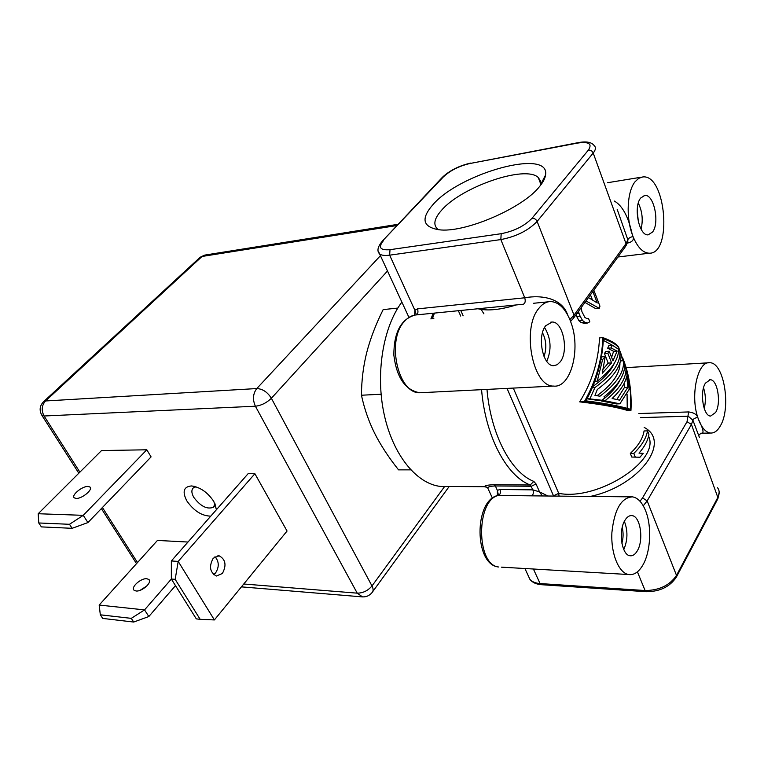 <?xml version="1.0" encoding="UTF-8"?>
<svg xmlns="http://www.w3.org/2000/svg" width="764" height="764" viewBox="0 0 764 764"><rect width="100%" height="100%" fill="white"/><g stroke="black" fill="none" stroke-linecap="round" stroke-linejoin="round"><path stroke-width="1.15" d="M704.227 408.53C705.936 401.549 705.716 394.644 703.539 387.816M715.639 412.455L710.644 416.065C703.338 416.342 699.452 392.276 705.401 383.184L710.205 379.746C717.568 379.441 721.455 403.182 715.639 412.455M640.413 417.631L688.202 416.199L692.9 420.2C693.435 418.777 695.068 417.87 697.809 417.488L698.525 419.503C701.772 427.897 705.764 432.405 710.501 433.035C714.235 433.255 717.511 430.877 720.337 425.901C731.463 407.919 723.995 362.098 709.66 362.747C697.704 360.866 690.112 395.399 697.809 417.488C696.73 414.374 693.674 412.531 688.631 411.939L638.847 413.544M687.037 421.69L642.553 497.918L647.165 500.897L676.503 575.387L717.835 497.421L691.43 424.459L687.037 421.69L688.631 411.939M643.24 505.797L647.165 500.897L691.43 424.459L692.9 420.2L699.432 437.447M698.525 419.503C703.529 429.463 704.351 434.038 700.989 433.226L700.693 433.255M483.908 313.832L481.186 309.43M627.406 243.095L627.645 243.057C632.363 241.93 634.158 239.762 633.022 236.553C637.596 247.45 643.021 252.999 649.304 253.199C672.654 254.145 665.931 173.781 642.753 176.952L638.666 178.356L634.989 181.832C627.206 191.449 625.831 216.718 632.191 234.262C628.342 216.575 622.345 205.487 614.199 200.999M632.191 234.262L633.022 236.553C630.243 237.136 628.514 238.215 627.846 239.781L627.798 241.625M652.551 232.036L648.178 234.834C639.153 236.267 633.089 207.006 640.662 198.048L644.787 195.441C653.908 193.97 659.943 222.849 652.551 232.036M617.178 209.317L627.846 239.781L625.993 243.64L593.208 153.029C592.205 150.909 590.591 149.935 588.366 150.116C592.53 143.785 588.92 141.435 577.536 143.088L469.898 163.515C459.011 166.075 450.177 170.525 443.397 176.876L441.955 177.745M631.752 457.044L639.974 457.235L631.752 457.044L630.319 453.415C638.379 445.746 642.954 438.249 644.062 430.944L647.538 430.867C646.258 438.192 641.684 445.698 633.834 453.377L630.319 453.415M584.947 302.41L595.777 308.675L599.291 308.35L599.941 306.183L593.829 290.167M581.089 322.503L584.183 323.296L587.697 323L584.651 322.198L581.089 322.503L578.94 320.756L575.884 314.902M590.457 294.818L592.348 299.727M584.317 401.683C595.691 381.809 601.898 360.465 602.939 337.64L599.52 337.898C598.479 361.009 591.861 382.334 579.675 401.864C600.724 404.299 616.701 407.174 627.597 410.469L630.969 410.354C620.225 407.097 604.677 404.204 584.317 401.683L579.675 401.864M559.009 495.817L558.713 493.334L553.661 495.74M643.804 506.828L642.849 505.109M644.902 509.12C641.626 501.843 637.501 497.756 632.535 496.867C621.275 497.517 614.399 509.378 611.907 532.451C610.722 553.251 618.601 572.819 628.495 574.518C633.986 575.34 638.828 572.093 643.021 564.777C650.651 551.522 651.893 526.558 645.752 511.135L644.902 509.12M632.496 496.867L531.668 495.846C533.32 494.719 533.74 492.723 532.928 489.867L499.99 489.504L497.364 490.345L498.405 495.082M499.99 489.504C500.812 492.302 500.382 494.26 498.711 495.368C475.934 499.475 475.896 565.15 498.711 567.003C474.005 565.179 473.814 499.914 498.071 495.435L531.668 495.846M547.158 495.645L539.527 491.882L532.928 489.867L530.216 484.997L533.807 481.416L536.041 483.965L539.527 491.882L542.02 495.54M401.874 302.095C382.926 327.231 375.305 374.102 384.225 414.671C393.088 455.296 416.8 484.004 440.694 486.458L448.01 486.525M481.568 389.669C485.379 436.378 506.561 476.02 530.216 484.997L494.222 484.701C487.375 484.939 484.252 485.665 484.834 486.869L486.754 487.06M488.358 489.361L487.69 487.938C488.005 486.802 490.564 486.143 495.359 485.952L497.364 490.345L497.364 495.645M637.329 550.806C635.18 554.483 632.726 556.135 629.956 555.743C621.648 555.094 618.152 530.827 624.923 520.332C627.024 516.875 629.393 515.299 632.029 515.624C640.404 516.187 643.956 540.091 637.329 550.806M623.777 549.517C627.769 540.253 627.97 530.856 624.379 521.344M622.23 527.446C623.481 532.766 623.367 538.028 621.896 543.261M397.824 308.064L383.156 309.611C375.707 324.633 370.244 338.901 366.768 352.414C363.339 365.899 361.563 380.176 361.439 395.227L381.083 394.243M410.745 469.86L398.56 469.879C388.542 457.264 380.577 445.068 374.656 433.293C368.792 421.537 364.38 408.845 361.439 395.227M433.837 318.655L432.634 317.528M387.501 270.991L271.373 398.254C266.655 402.848 261.326 405.503 255.396 406.219C252.464 399.582 252.922 393.689 256.79 388.551L380.434 255.682M362.547 596.913L357.227 593.16C363.015 593.112 367.933 590.706 371.992 585.95L444.638 486.487M398.187 224.272L205.067 255.052L202.068 256.456L45.534 400.966C41.667 405.369 41.189 410.383 44.092 415.998L41.552 414.804M254.889 473.718L248.09 473.709L171.356 560.948L178.203 561.416L254.889 473.718L287.054 531.037L214.388 619.938L200.149 619.308L175.176 579.341L178.203 561.416L214.388 619.938M187.992 542.039L157.441 540.434L99.177 605.059L144.539 609.901L171.356 579.045M146.803 449.795L151.081 456.891L87.936 522.566L83.257 515.337L146.803 449.795L101.536 450.55L38.2 513.733L38.763 522.968L69.486 524.295L83.257 515.337L38.2 513.733M210.768 516.139C201.801 515.948 193.817 510.868 186.817 500.878C182.09 491.624 183.637 486.649 191.477 485.952C200.197 487.146 207.636 492.322 213.805 501.48L216.451 509.674M213.204 558.255C208.83 566.43 209.871 572.351 216.346 576.027L222.381 573.497C226.717 565.264 225.628 559.363 219.096 555.772L213.204 558.255M213.633 574.662L215.543 572.99C219.316 566.993 219.134 561.559 214.999 556.669M175.176 579.341L171.346 579.026L196.319 618.888L200.149 619.308M171.356 560.948L171.346 579.026M146.86 578.74L148.818 579.465C152.628 582.216 141.951 591.871 136.021 590.983L134.13 590.276C130.338 587.478 140.939 577.918 146.86 578.74M99.177 605.059L100.323 614.81L102.739 618.42L133.7 622.049L148.837 616.529L175.481 585.625M148.837 616.529L144.539 609.901L131.274 618.362L133.7 622.049M140.175 590.276L146.927 585.912M100.323 614.81L131.274 618.362M88.003 486.448L89.904 486.983C93.504 489.275 82.063 498.863 76.19 498.424L74.356 497.889C70.775 495.549 82.14 486.066 88.003 486.448M38.763 522.968L41.39 526.893L72.131 528.316L87.936 522.566M72.131 528.316L69.486 524.295M214.97 503.724L213.509 507.229C207.206 509.674 200.645 506.408 193.817 497.412C191.401 493.105 191.258 489.915 193.368 487.852L195.976 486.802M539.346 186.788C543.032 182.386 545.104 178.451 545.553 174.994C550.261 147.891 459.546 173.323 432.901 204.695C420.744 218.647 422.683 226.984 438.717 229.716C463.49 233.488 522.118 208.744 539.346 186.788M538.696 308.56C521.42 328.635 532.823 387.023 553.537 386.078C570.918 388.303 581.194 348.804 570.861 322.265L569.954 319.82C564.968 308.15 558.589 302.067 550.796 301.56C546.327 301.579 542.297 303.919 538.696 308.56M560.346 361.725L557.157 364.762L553.537 365.689C542.812 366.223 536.853 336.361 545.697 325.75L552.124 322.026C562.972 321.367 568.97 350.829 560.346 361.725M567.719 315.054C561.989 297.893 541.256 294.761 524.753 297.788L417.488 308.885C418.452 312.065 417.946 314.08 415.979 314.94L523.321 304.234C525.202 303.337 525.68 301.188 524.753 297.788L500.831 239.581L389.64 255.166L414.862 310.222L417.488 308.885M416.227 314.472L414.862 310.222L414.642 315.121M546.737 361.334C551.77 349.645 551.045 338.356 544.579 327.489M542.507 332.732C546.317 340.41 546.823 348.317 544.016 356.463M438.479 229.687L437.591 229.038C432.911 224.702 434.267 218.408 441.659 210.157C461.427 186.951 525.336 164.747 538.228 177.487L540.559 181.039L540.625 185.213M516.302 304.931C500.363 309.84 487.575 311.11 477.939 308.761M647.538 430.867L648.923 434.477C647.901 440.494 644.596 446.711 639 453.119L643.183 453.348L639.974 457.235M635.256 457.015L633.834 453.377M585.998 300.959L599.291 308.35M581.117 307.691L581.948 311.712L584.842 317.366L586.59 318.454L588.49 318.387L589.798 321.778L587.697 323M576.514 316.487L580.115 316.162L582.531 320.45L578.94 320.756M582.531 320.45L584.651 322.198M580.115 316.162L579.045 313.431L576.81 313.632M578.539 311.244L579.045 313.431M588.471 297.549L597.238 302.964L592.854 291.514M602.939 337.64C612.68 341.26 618.038 344.793 619.021 348.26M623.558 360.083C629.374 375.468 631.847 392.228 630.969 410.354M619.47 350.581C619.69 346.732 614.323 342.797 603.379 338.767C602.357 360.751 596.531 381.437 585.902 400.833C605.298 403.325 620.187 406.142 630.567 409.303C631.475 390.824 628.877 373.749 622.765 358.058M627.063 394.033L627.234 408.358M603.283 340.324L612.279 345.204M601.211 400.938L616.424 403.936L619.881 403.812L604.954 400.785L601.211 400.938C610.474 393.976 616.787 386.928 620.139 379.775M587.038 398.818L597.945 400.403L601.784 400.24L587.153 398.598M592.931 386.431C603.627 378.82 610.761 371.103 614.332 363.272M601.239 357.485L601.803 356.836L605.25 356.607L602.634 359.51L600.838 359.624M603.168 369.127L608.182 363.11L604.448 353.474L605.814 351.478L609.233 351.239L607.867 353.245L604.448 353.474M611.592 357.38L613.607 351.297L617.15 351.058L612.938 360.894L609.233 351.239M617.15 351.058L611.114 347.964L607.686 348.203L613.607 351.297M607.686 348.203L608.889 345.452L612.356 345.204L611.114 347.964M624.465 368.783L626.002 368.697L629.221 389.268L619.881 403.812M626.002 368.697C626.193 378.782 619.174 389.487 604.954 400.785M626.709 376.108C625.267 383.28 620.406 390.738 612.136 398.493L619.575 400.164L627.855 387.319L626.709 376.108M616.825 399.515L624.427 387.482L627.855 387.319M624.102 383.452L624.427 387.482M618.63 350.638L619.709 350.571L620.626 352.72L624.656 365.421C624.694 375.315 617.789 385.81 603.932 396.898L605.728 397.232L601.784 400.24M619.709 350.571C621.323 361.983 613.062 374.312 594.917 387.558L592.415 387.682M594.917 387.558L590.047 398.474M625.172 367.637L624.599 367.665M597.305 389.516L594.946 395.408L599.96 396.21C616.729 383.614 624.551 371.791 623.424 360.751L620.912 354.143C622.001 365.116 614.132 376.91 597.305 389.516M597.028 395.733C612.508 384.34 620.139 373.472 619.929 363.148M621.036 355.317L621.676 355.27M620.549 360.933L623.424 360.751M612.356 345.204L618.62 349.339C618.725 359.271 611.592 369.891 597.219 381.198L594.898 381.322M602.634 359.51L597.219 381.198M605.25 356.607L602.252 373.233L611.592 362.9L608.182 363.11M611.592 362.9L607.867 353.245M641.063 229.124C643.231 220.042 642.314 211.38 638.303 203.138M637.195 210.663L638.418 222.162M676.608 576.639L717.597 499.255L717.835 497.421C719.707 493.735 719.612 490.507 717.549 487.718M642.553 497.918L640.003 501.26M591.03 496.275C639.583 485.665 671.728 441.477 644.157 427.42M527.991 575.168L529.949 579.408C532.136 581.834 535.516 583.219 540.072 583.562L645.093 590.534C659.275 590.4 669.751 585.348 676.503 575.387L676.302 577.212C669.751 586.867 659.704 591.699 646.182 591.699L646.392 591.718M637.405 571.844L645.093 590.534L646.182 591.699L541.456 584.699M533.406 569.008L540.072 583.562L541.237 584.68C536.099 584.221 532.336 582.464 529.949 579.408L524.925 568.521M577.536 143.088L578.319 142.62C586.427 141.13 591.747 142.161 594.277 145.723C596.101 147.404 595.748 149.839 593.208 153.029L537.121 221.436L574.022 315.15L625.993 243.64L625.439 246.6L574.022 317.471M648.569 436.215C660.564 460.654 597.524 501.117 558.713 493.334L513.293 388.083M507.038 388.398L553.461 495.74M628.495 574.518L501.356 567.155M494.222 484.701L495.359 485.952L531.333 486.267L536.041 483.965M486.983 389.401C490.717 434.42 511.049 472.639 533.807 481.416M432.949 314.014L430.896 318.932M43.252 401.979L45.534 400.966L256.79 388.551C262.625 388.857 267.486 392.085 271.373 398.254L371.992 585.95C373.472 588.863 373.472 591.097 371.992 592.654C369.26 595.863 365.803 597.257 361.611 596.827L241.414 586.867M460.721 316.067L458.362 310.719M243.754 584.002L357.227 593.16L255.396 406.219L44.092 415.998L79.886 472.152M397.013 225.514L202.068 256.456L199.69 257.669M102.414 507.506L137.491 562.552M431.039 318.922L433.283 313.221M382.038 241.443L443.397 176.876M383.48 240.603C377.903 247.441 380.08 250.468 390.012 249.685L501.184 233.698C514.21 231.139 524.486 226.001 532.002 218.284L588.366 150.116M578.176 142.648L469.898 163.515M532.002 218.284C534.303 218.17 536.013 219.22 537.121 221.436C528.277 230.556 516.187 236.611 500.831 239.581L501.184 233.698M569.858 319.591L574.022 315.15L573.535 318.139L570.584 321.424M415.979 314.94C411.691 315.351 407.814 317.528 404.347 321.491C386.126 340.333 398.006 393.708 419.761 392.763L422.673 392.62M390.012 249.685L389.64 255.166C384.865 255.806 381.532 255.396 379.632 253.954L378.304 251.079M626.155 367.618L709.651 362.747M710.501 433.035L700.989 433.226L699.012 435.069M719.172 492.169L717.912 498.653M617.895 257.01L649.304 253.199M607.609 182.711L641.416 177.172M625.945 245.884L627.807 241.672M440.694 486.458L485.025 486.687L487.709 487.938M487.699 487.929L492.465 498.243M630.825 515.595L632.029 515.624M449.156 486.534L372.717 591.661M463.137 315.828L460.778 310.471M204.599 255.128L200.13 257.267L43.663 401.597C39.613 405.808 39.059 410.459 42.02 415.549L78.816 473.222M136.517 563.641L101.383 508.585M217.902 555.695L219.096 555.772M149.41 580.401L148.818 579.465M90.429 487.814L89.904 486.983M214.97 503.848L216.393 509.741M194.39 486.353L191.477 485.952M214.235 506.408L213.509 507.229M432.128 318.817L434.496 313.097M470.567 163.095C458.992 165.798 449.576 170.553 442.308 177.372L382.382 241.071C377.626 246.82 376.709 251.117 379.632 253.954L408.855 317.213M415.014 315.064C400.899 319.171 393.842 332.541 393.852 355.145C396.602 377.607 405.235 390.146 419.761 392.763L553.528 386.078M533.539 303.279L548.342 301.799M415.912 314.949L416.132 314.176L415.912 314.949M550.815 322.141L552.124 322.026M540.769 184.382L545.553 174.994M540.797 184.134L538.228 177.487M644.062 195.555L644.787 195.441M709.469 379.784L710.205 379.746"/></g></svg>
